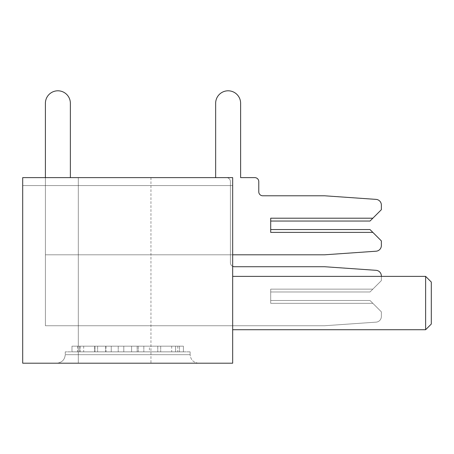 <?xml version="1.0" encoding="UTF-8"?>
<svg xmlns="http://www.w3.org/2000/svg" width="454" height="454" viewBox="0 0 454 454"><rect width="100%" height="100%" fill="white"/><g stroke="black" fill="none" stroke-linecap="round" stroke-linejoin="round"><path stroke-width="0.34" stroke-dasharray="2.27 1.7" d="M175.59 346.175L79.785 346.175L79.785 351.85L79.785 346.175L79.785 351.85L79.785 346.175L97.61 346.175L71.982 346.175L183.393 346.175L157.765 346.175L175.59 346.175L160.693 346.175L175.59 346.175L175.59 351.85L80.063 351.85L183.393 351.85L71.982 351.85L183.393 351.85L183.393 346.175L179.495 346.175L183.393 346.175L183.393 351.85L71.982 351.85L177.82 351.85L71.982 351.85L175.59 351.85L175.59 346.175L175.59 351.85M425.625 329.718L431.3 324.043L431.3 282.048L431.3 303.045L431.3 282.048L425.625 276.373L425.625 329.718L425.625 303.045L425.625 329.718L232.675 329.718L232.675 303.045L232.675 329.718M150.955 177.627L150.955 363.2L78.315 363.2L150.955 363.2L78.315 363.2L150.955 363.2L150.955 177.627L78.315 177.627L78.315 363.2L78.315 177.627L150.955 177.627M149.411 346.175L77.555 346.175L183.393 346.175L138.271 346.175L138.271 351.85L143.844 351.85L138.271 351.85L138.271 346.175L160.693 346.175L94.682 346.175L111.253 346.175L111.253 351.85L111.253 346.175L77.555 346.175L177.82 346.175L71.982 346.175L71.982 351.85L71.982 346.175L71.982 351.85L71.982 346.175L77.555 346.175L71.982 346.175L71.982 351.85L71.982 346.175L183.393 346.175L183.393 351.85L183.393 346.175L177.82 346.175L183.393 346.175L183.393 351.85L183.393 346.175L131.586 346.175L131.586 351.85L131.586 346.175L123.789 346.175L123.789 351.85L123.789 346.175L123.789 351.85L123.789 346.175L80.063 346.175L157.765 346.175L149.411 346.175L149.411 351.85M190.113 351.85L65.263 351.85L190.113 351.85L190.113 354.688L65.263 354.688C64.723 359.823 61.886 362.661 56.75 363.2L198.625 363.2L56.75 363.2C61.886 362.661 64.723 359.823 65.263 354.688L190.113 354.688L190.113 351.85M232.675 303.045L232.675 276.373L232.675 303.045M232.675 185.572L232.675 325.745L45.4 325.745L45.4 185.572L232.675 185.572L232.675 254.808L45.4 254.808L45.4 185.572L232.675 185.572L232.675 254.808L45.4 254.808L45.4 185.572L232.675 185.572L232.675 177.627L232.675 254.808L45.4 254.808L45.4 185.572L232.675 185.572L232.675 254.808L45.4 254.808L45.4 185.572L232.675 185.572L232.675 325.745L45.4 325.745L45.4 185.572L232.675 185.572L232.675 325.745L45.4 325.745L45.4 185.572L232.675 185.572L232.675 254.808L45.4 254.808L45.4 185.572L232.675 185.572L232.675 254.808L45.4 254.808L45.4 185.572L232.675 185.572L232.675 325.745L45.4 325.745L45.4 185.572L232.675 185.572L232.675 325.745L45.4 325.745L45.4 185.572L232.675 185.572L232.675 254.808L45.4 254.808L45.4 185.572L232.675 185.572L232.675 254.808L45.4 254.808L45.4 185.572L232.675 185.572L232.675 325.745L45.4 325.745L45.4 185.572L232.675 185.572L232.675 325.745L45.4 325.745L45.4 185.572L232.675 185.572L232.675 254.808L45.4 254.808L45.4 185.572L232.675 185.572L232.675 254.808L45.4 254.808L45.4 185.572L232.675 185.572L232.675 325.745L45.4 325.745L45.4 185.572L232.675 185.572L232.675 325.745L45.4 325.745L45.4 185.572L232.675 185.572L232.675 254.808L45.4 254.808L45.4 185.572L232.675 185.572L232.675 254.808L45.4 254.808L45.4 185.572L232.675 185.572L232.675 325.745L45.4 325.745L45.4 185.572L232.675 185.572L232.675 325.745L45.4 325.745L45.4 185.572L232.675 185.572L232.675 254.808L45.4 254.808L45.4 185.572L232.675 185.572L232.675 254.808L45.4 254.808L45.4 185.572L232.675 185.572L232.675 325.745L45.4 325.745L45.4 185.572L232.675 185.572L232.675 325.745L45.4 325.745L45.4 185.572L232.675 185.572L232.675 254.808L45.4 254.808L45.4 185.572L232.675 185.572L232.675 254.808L45.4 254.808L45.4 185.572L232.675 185.572L232.675 325.745L45.4 325.745L45.4 185.572L232.675 185.572L232.675 325.745L45.4 325.745L45.4 185.572L232.675 185.572L232.675 254.808L45.4 254.808L45.4 185.572L232.675 185.572L232.675 254.808L45.4 254.808L45.4 185.572L232.675 185.572L232.675 325.745L45.4 325.745L45.4 185.572L232.675 185.572L232.675 325.745L45.4 325.745L45.4 185.572L232.675 185.572L232.675 254.808L45.4 254.808L45.4 185.572L232.675 185.572L232.675 254.808L45.4 254.808L45.4 185.572L232.675 185.572L232.675 325.745L45.4 325.745L45.4 185.572L232.675 185.572L232.675 325.745L45.4 325.745L45.4 185.572L232.675 185.572L232.675 254.808L45.4 254.808L45.4 185.572L232.675 185.572L232.675 254.808L45.4 254.808L45.4 185.572L232.675 185.572L232.675 325.745L45.4 325.745L45.4 185.572L232.675 185.572L232.675 325.745L45.4 325.745L45.4 185.572L232.675 185.572L232.675 254.808L45.4 254.808L45.4 185.572L232.675 185.572L232.675 254.808L45.4 254.808L45.4 185.572L232.675 185.572L232.675 325.745L45.4 325.745L45.4 185.572L232.675 185.572L22.7 185.572L22.7 177.627L232.675 177.627L22.7 177.627L22.7 185.572L232.675 185.572M232.675 363.2L232.675 177.627L22.7 177.627L22.7 363.2L232.675 363.2M425.625 303.045L425.625 276.373L425.625 303.045M65.263 351.85L65.263 354.688L65.263 351.85M183.393 346.175L183.393 351.85M131.586 346.175L131.586 351.85L131.586 346.175M71.982 346.175L71.982 351.85L71.982 346.175L77.555 346.175L71.982 346.175M198.625 363.2C193.489 362.661 190.652 359.823 190.113 354.688C190.652 359.823 193.489 362.661 198.625 363.2M381.36 205.049A5.675 5.675 0 0 0 376.082 199.385A5.675 5.675 0 0 1 381.36 205.049L381.36 209.691L372.848 218.204L270.697 218.204L270.697 232.391L270.697 229.554L370.01 229.554L270.697 229.554L270.697 232.391L270.697 218.204L270.697 232.391L270.697 229.554L270.697 232.391L372.848 232.391L270.697 232.391L270.697 229.554L270.697 232.391L372.848 232.391L270.697 232.391L270.697 229.554L270.697 232.391L372.848 232.391L270.697 232.391L270.697 229.554L270.697 232.391L372.848 232.391L270.697 232.391L270.697 218.204L270.697 221.041L370.01 221.041L372.848 218.204L370.01 221.041L270.697 221.041L370.01 221.041L381.36 209.691L381.36 205.049A5.675 5.675 0 0 0 376.082 199.385A5.675 5.675 0 0 1 381.36 205.049L381.36 209.691L370.01 221.041L270.697 221.041L370.01 221.041L372.848 218.204L370.01 221.041L270.697 221.041L370.01 221.041L381.36 209.691L381.36 205.049A5.675 5.675 0 0 0 376.082 199.385L324.61 195.787L262.752 195.787L324.61 195.787L376.082 199.385A5.675 5.675 0 0 1 381.36 205.049L381.36 209.691L381.36 205.049L381.36 209.691L370.01 221.041L270.697 221.041L370.01 221.041L270.697 221.041L370.01 221.041L381.36 209.691L372.848 218.204L381.36 209.691L372.848 218.204L381.36 209.691L372.848 218.204L381.36 209.691L381.36 205.049A5.675 5.675 0 0 0 376.082 199.385L324.61 195.787L262.752 195.787A3.973 3.973 0 0 1 258.78 191.815L258.78 181.6A3.973 3.973 0 0 0 254.808 177.627L240.62 177.627L254.808 177.627A3.973 3.973 0 0 1 258.78 181.6L258.78 191.815A3.973 3.973 0 0 0 262.752 195.787L324.61 195.787L262.752 195.787L324.61 195.787L376.082 199.385L324.61 195.787L262.752 195.787A3.973 3.973 0 0 1 258.78 191.815L258.78 181.6A3.973 3.973 0 0 0 254.808 177.627L240.62 177.627L254.808 177.627A3.973 3.973 0 0 1 258.78 181.6L258.78 191.815A3.973 3.973 0 0 0 262.752 195.787L324.61 195.787L262.752 195.787A3.973 3.973 0 0 1 258.78 191.815L258.78 181.6A3.973 3.973 0 0 0 254.808 177.627A3.973 3.973 0 0 1 258.78 181.6A3.973 3.973 0 0 0 254.808 177.627A3.973 3.973 0 0 1 258.78 181.6L258.78 191.815A3.973 3.973 0 0 0 262.752 195.787L324.61 195.787L262.752 195.787L324.61 195.787L376.082 199.385L324.61 195.787L376.082 199.385L324.61 195.787L376.082 199.385L324.61 195.787L376.082 199.385L324.61 195.787L262.752 195.787A3.973 3.973 0 0 1 258.78 191.815L258.78 181.6A3.973 3.973 0 0 0 254.808 177.627A3.973 3.973 0 0 1 258.78 181.6A3.973 3.973 0 0 0 254.808 177.627L240.62 177.627L240.62 103.285A12.485 12.485 0 0 0 228.135 90.8A12.485 12.485 0 0 0 215.65 103.285A12.485 12.485 0 0 1 228.135 90.8A12.485 12.485 0 0 1 240.62 103.285A12.485 12.485 0 0 0 228.135 90.8A12.485 12.485 0 0 0 215.65 103.285L215.65 177.627L45.4 177.627L45.4 325.745L324.61 325.745L376.082 322.147A5.675 5.675 0 0 0 381.36 316.483L381.36 311.841L381.36 316.483A5.675 5.675 0 0 1 376.082 322.147A5.675 5.675 0 0 0 381.36 316.483L381.36 311.841L381.36 316.483A5.675 5.675 0 0 1 376.082 322.147L324.61 325.745L45.4 325.745L324.61 325.745L45.4 325.745L324.61 325.745L376.082 322.147A5.675 5.675 0 0 0 381.36 316.483L381.36 311.841L381.36 316.483A5.675 5.675 0 0 1 376.082 322.147A5.675 5.675 0 0 0 381.36 316.483L381.36 311.841L370.01 300.491L372.848 303.329L270.697 303.329L270.697 300.491L370.01 300.491L270.697 300.491L270.697 303.329L270.697 289.141L372.848 289.141L370.01 291.979L381.36 280.629L381.36 275.987A5.675 5.675 0 0 0 376.082 270.323L324.61 266.725L376.082 270.323A5.675 5.675 0 0 1 381.36 275.987A5.675 5.675 0 0 0 376.082 270.323A5.675 5.675 0 0 1 381.36 275.987L381.36 280.629L372.848 289.141L270.697 289.141L270.697 291.979L370.01 291.979L270.697 291.979L270.697 289.141L372.848 289.141L370.01 291.979L381.36 280.629L372.848 289.141L270.697 289.141L270.697 291.979L370.01 291.979L270.697 291.979L270.697 289.141L372.848 289.141L370.01 291.979L372.848 289.141L270.697 289.141L270.697 291.979L370.01 291.979L270.697 291.979L270.697 289.141L270.697 303.329L372.848 303.329L381.36 311.841L370.01 300.491L372.848 303.329L270.697 303.329L270.697 300.491L370.01 300.491L270.697 300.491L270.697 303.329L372.848 303.329L381.36 311.841L370.01 300.491L270.697 300.491L370.01 300.491L381.36 311.841L381.36 316.483A5.675 5.675 0 0 1 376.082 322.147L324.61 325.745L45.4 325.745L324.61 325.745L45.4 325.745L324.61 325.745L45.4 325.745L324.61 325.745L45.4 325.745L324.61 325.745L45.4 325.745L324.61 325.745L45.4 325.745L324.61 325.745L376.082 322.147A5.675 5.675 0 0 0 381.36 316.483A5.675 5.675 0 0 1 376.082 322.147L324.61 325.745L376.082 322.147L324.61 325.745L45.4 325.745L45.4 103.285A12.485 12.485 0 0 1 57.885 90.8A12.485 12.485 0 0 1 70.37 103.285A12.485 12.485 0 0 0 57.885 90.8A12.485 12.485 0 0 0 45.4 103.285A12.485 12.485 0 0 1 57.885 90.8A12.485 12.485 0 0 1 70.37 103.285L70.37 177.627L226.433 177.627A3.973 3.973 0 0 1 230.405 181.6L230.405 262.752A3.973 3.973 0 0 0 234.377 266.725L324.61 266.725L376.082 270.323A5.675 5.675 0 0 1 381.36 275.987A5.675 5.675 0 0 0 376.082 270.323A5.675 5.675 0 0 1 381.36 275.987L381.36 280.629L372.848 289.141L270.697 289.141L270.697 291.979L270.697 289.141L372.848 289.141L370.01 291.979L270.697 291.979L370.01 291.979L372.848 289.141L270.697 289.141L270.697 303.329L372.848 303.329L381.36 311.841L370.01 300.491L381.36 311.841L381.36 316.483A5.675 5.675 0 0 1 376.082 322.147L324.61 325.745L376.082 322.147L324.61 325.745L45.4 325.745L45.4 103.285A12.485 12.485 0 0 1 57.885 90.8A12.485 12.485 0 0 1 70.37 103.285A12.485 12.485 0 0 0 57.885 90.8A12.485 12.485 0 0 0 45.4 103.285A12.485 12.485 0 0 1 57.885 90.8A12.485 12.485 0 0 1 70.37 103.285L70.37 177.627L226.433 177.627A3.973 3.973 0 0 1 230.405 181.6A3.973 3.973 0 0 0 226.433 177.627A3.973 3.973 0 0 1 230.405 181.6L230.405 262.752A3.973 3.973 0 0 0 232.675 266.339A3.973 3.973 0 0 1 230.405 262.752A3.973 3.973 0 0 0 234.377 266.725L324.61 266.725L376.082 270.323A5.675 5.675 0 0 1 381.36 275.987A5.675 5.675 0 0 0 376.082 270.323A5.675 5.675 0 0 1 381.36 275.987L381.36 280.629L372.848 289.141L270.697 289.141L372.848 289.141L370.01 291.979L270.697 291.979L270.697 289.141L270.697 291.979L370.01 291.979L372.848 289.141L270.697 289.141L270.697 303.329L372.848 303.329L381.36 311.841L370.01 300.491L381.36 311.841L381.36 316.483A5.675 5.675 0 0 1 376.082 322.147L324.61 325.745L376.082 322.147L324.61 325.745L45.4 325.745L45.4 103.285A12.485 12.485 0 0 1 57.885 90.8A12.485 12.485 0 0 1 70.37 103.285A12.485 12.485 0 0 0 57.885 90.8A12.485 12.485 0 0 0 45.4 103.285A12.485 12.485 0 0 1 57.885 90.8A12.485 12.485 0 0 1 70.37 103.285L70.37 177.627L226.433 177.627A3.973 3.973 0 0 1 230.405 181.6L230.405 262.752A3.973 3.973 0 0 0 234.377 266.725L324.61 266.725L376.082 270.323A5.675 5.675 0 0 1 381.36 275.987A5.675 5.675 0 0 0 376.082 270.323A5.675 5.675 0 0 1 381.36 275.987A5.675 5.675 0 0 0 376.082 270.323A5.675 5.675 0 0 1 381.36 275.987A5.675 5.675 0 0 0 376.082 270.323A5.675 5.675 0 0 1 381.36 275.987L381.36 280.629L370.01 291.979L270.697 291.979L270.697 289.141L372.848 289.141L270.697 289.141L270.697 291.979L370.01 291.979L372.848 289.141L370.01 291.979L270.697 291.979L270.697 289.141L372.848 289.141L270.697 289.141L270.697 291.979L370.01 291.979L372.848 289.141L370.01 291.979L270.697 291.979L270.697 289.141L372.848 289.141L270.697 289.141L270.697 291.979L370.01 291.979L270.697 291.979L270.697 289.141L270.697 303.329L372.848 303.329L381.36 311.841L372.848 303.329L381.36 311.841L372.848 303.329L381.36 311.841L381.36 316.483A5.675 5.675 0 0 1 376.082 322.147L324.61 325.745L376.082 322.147L324.61 325.745L376.082 322.147L324.61 325.745L376.082 322.147L324.61 325.745L45.4 325.745L45.4 103.285A12.485 12.485 0 0 1 57.885 90.8A12.485 12.485 0 0 1 70.37 103.285A12.485 12.485 0 0 0 57.885 90.8A12.485 12.485 0 0 0 45.4 103.285A12.485 12.485 0 0 1 57.885 90.8A12.485 12.485 0 0 1 70.37 103.285L70.37 177.627L226.433 177.627A3.973 3.973 0 0 1 230.405 181.6L230.405 262.752A3.973 3.973 0 0 0 234.377 266.725L324.61 266.725L376.082 270.323A5.675 5.675 0 0 1 381.36 275.987L381.36 280.629L372.848 289.141L381.36 280.629L372.848 289.141L270.697 289.141L270.697 303.329L270.697 300.491L370.01 300.491L270.697 300.491L270.697 303.329L372.848 303.329L270.697 303.329L270.697 300.491L370.01 300.491L381.36 311.841L381.36 316.483A5.675 5.675 0 0 1 376.082 322.147A5.675 5.675 0 0 0 381.36 316.483A5.675 5.675 0 0 1 376.082 322.147L324.61 325.745L45.4 325.745L45.4 177.627L45.4 254.808L324.61 254.808L45.4 254.808L324.61 254.808L376.082 251.21A5.675 5.675 0 0 0 381.36 245.546L381.36 240.904L372.848 232.391L270.697 232.391L270.697 218.204L270.697 221.041L270.697 218.204L372.848 218.204L381.36 209.691L381.36 205.049A5.675 5.675 0 0 0 376.082 199.385L324.61 195.787L262.752 195.787L324.61 195.787L376.082 199.385A5.675 5.675 0 0 1 381.36 205.049A5.675 5.675 0 0 0 376.082 199.385L324.61 195.787L262.752 195.787A3.973 3.973 0 0 1 258.78 191.815L258.78 181.6A3.973 3.973 0 0 0 254.808 177.627L240.62 177.627L240.62 103.285A12.485 12.485 0 0 0 228.135 90.8A12.485 12.485 0 0 0 215.65 103.285A12.485 12.485 0 0 1 228.135 90.8A12.485 12.485 0 0 1 240.62 103.285A12.485 12.485 0 0 0 228.135 90.8A12.485 12.485 0 0 0 215.65 103.285L215.65 177.627L45.4 177.627L45.4 254.808L324.61 254.808L376.082 251.21A5.675 5.675 0 0 0 381.36 245.546L381.36 240.904L370.01 229.554L270.697 229.554L370.01 229.554L372.848 232.391L270.697 232.391L270.697 229.554L270.697 232.391L270.697 229.554L370.01 229.554L270.697 229.554L270.697 232.391L372.848 232.391L381.36 240.904L370.01 229.554L372.848 232.391L270.697 232.391L270.697 218.204L270.697 221.041L270.697 218.204L372.848 218.204L270.697 218.204L270.697 221.041L370.01 221.041L270.697 221.041L270.697 218.204L372.848 218.204L370.01 221.041L381.36 209.691L372.848 218.204L270.697 218.204L270.697 221.041L270.697 218.204L372.848 218.204L370.01 221.041L270.697 221.041L370.01 221.041L381.36 209.691L381.36 205.049A5.675 5.675 0 0 0 376.082 199.385A5.675 5.675 0 0 1 381.36 205.049A5.675 5.675 0 0 0 376.082 199.385L324.61 195.787L262.752 195.787A3.973 3.973 0 0 1 258.78 191.815L258.78 181.6A3.973 3.973 0 0 0 254.808 177.627A3.973 3.973 0 0 1 258.78 181.6A3.973 3.973 0 0 0 254.808 177.627L240.62 177.627L240.62 103.285A12.485 12.485 0 0 0 228.135 90.8A12.485 12.485 0 0 0 215.65 103.285A12.485 12.485 0 0 1 228.135 90.8A12.485 12.485 0 0 1 240.62 103.285A12.485 12.485 0 0 0 228.135 90.8A12.485 12.485 0 0 0 215.65 103.285L215.65 177.627L45.4 177.627L45.4 254.808L324.61 254.808L45.4 254.808L324.61 254.808L376.082 251.21A5.675 5.675 0 0 0 381.36 245.546A5.675 5.675 0 0 1 376.082 251.21A5.675 5.675 0 0 0 381.36 245.546L381.36 240.904L370.01 229.554L270.697 229.554L370.01 229.554L372.848 232.391L270.697 232.391L270.697 229.554L270.697 232.391L270.697 229.554L370.01 229.554L270.697 229.554L270.697 232.391L372.848 232.391L381.36 240.904L370.01 229.554L372.848 232.391L270.697 232.391L270.697 218.204L270.697 221.041L270.697 218.204L372.848 218.204L270.697 218.204L270.697 221.041L270.697 218.204L372.848 218.204L370.01 221.041L270.697 221.041L370.01 221.041L381.36 209.691L372.848 218.204L270.697 218.204L270.697 221.041L270.697 218.204L372.848 218.204L370.01 221.041L270.697 221.041L270.697 218.204L270.697 221.041L370.01 221.041L381.36 209.691L381.36 205.049A5.675 5.675 0 0 0 376.082 199.385A5.675 5.675 0 0 1 381.36 205.049A5.675 5.675 0 0 0 376.082 199.385L324.61 195.787L376.082 199.385A5.675 5.675 0 0 1 381.36 205.049A5.675 5.675 0 0 0 376.082 199.385L324.61 195.787L262.752 195.787L324.61 195.787L376.082 199.385A5.675 5.675 0 0 1 381.36 205.049A5.675 5.675 0 0 0 376.082 199.385L324.61 195.787L262.752 195.787A3.973 3.973 0 0 1 258.78 191.815L258.78 181.6A3.973 3.973 0 0 0 254.808 177.627A3.973 3.973 0 0 1 258.78 181.6A3.973 3.973 0 0 0 254.808 177.627L240.62 177.627L240.62 103.285A12.485 12.485 0 0 0 228.135 90.8A12.485 12.485 0 0 0 215.65 103.285A12.485 12.485 0 0 1 228.135 90.8A12.485 12.485 0 0 1 240.62 103.285A12.485 12.485 0 0 0 228.135 90.8A12.485 12.485 0 0 0 215.65 103.285L215.65 177.627L45.4 177.627L45.4 254.808L324.61 254.808L376.082 251.21A5.675 5.675 0 0 0 381.36 245.546L381.36 240.904L370.01 229.554L270.697 229.554L370.01 229.554L372.848 232.391L270.697 232.391L270.697 229.554L270.697 232.391L270.697 229.554L370.01 229.554L270.697 229.554L270.697 232.391L372.848 232.391L381.36 240.904L370.01 229.554L372.848 232.391L270.697 232.391L270.697 218.204L372.848 218.204L270.697 218.204L270.697 221.041L270.697 218.204L372.848 218.204L370.01 221.041L270.697 221.041L270.697 218.204L270.697 221.041L370.01 221.041L381.36 209.691L372.848 218.204L270.697 218.204L372.848 218.204L370.01 221.041L270.697 221.041L270.697 218.204L270.697 221.041L270.697 218.204L372.848 218.204L381.36 209.691L381.36 205.049A5.675 5.675 0 0 0 376.082 199.385A5.675 5.675 0 0 1 381.36 205.049A5.675 5.675 0 0 0 376.082 199.385L324.61 195.787L262.752 195.787A3.973 3.973 0 0 1 258.78 191.815L258.78 181.6A3.973 3.973 0 0 0 254.808 177.627A3.973 3.973 0 0 1 258.78 181.6A3.973 3.973 0 0 0 254.808 177.627L240.62 177.627L240.62 103.285A12.485 12.485 0 0 0 228.135 90.8A12.485 12.485 0 0 0 215.65 103.285A12.485 12.485 0 0 1 228.135 90.8A12.485 12.485 0 0 1 240.62 103.285A12.485 12.485 0 0 0 228.135 90.8A12.485 12.485 0 0 0 215.65 103.285L215.65 177.627L45.4 177.627L45.4 254.808L324.61 254.808L45.4 254.808L324.61 254.808L376.082 251.21A5.675 5.675 0 0 0 381.36 245.546A5.675 5.675 0 0 1 376.082 251.21L324.61 254.808L45.4 254.808L324.61 254.808L45.4 254.808L324.61 254.808L376.082 251.21A5.675 5.675 0 0 0 381.36 245.546L381.36 240.904L372.848 232.391L381.36 240.904L381.36 245.546A5.675 5.675 0 0 1 376.082 251.21A5.675 5.675 0 0 0 381.36 245.546L381.36 240.904L381.36 245.546A5.675 5.675 0 0 1 376.082 251.21L324.61 254.808L45.4 254.808L324.61 254.808L45.4 254.808L324.61 254.808L376.082 251.21A5.675 5.675 0 0 0 381.36 245.546L381.36 240.904L381.36 245.546A5.675 5.675 0 0 1 376.082 251.21A5.675 5.675 0 0 0 381.36 245.546L381.36 240.904L381.36 245.546A5.675 5.675 0 0 1 376.082 251.21L324.61 254.808L45.4 254.808L324.61 254.808L45.4 254.808L324.61 254.808L376.082 251.21A5.675 5.675 0 0 0 381.36 245.546L381.36 240.904L381.36 245.546A5.675 5.675 0 0 1 376.082 251.21L324.61 254.808M262.752 195.787A3.973 3.973 0 0 1 258.78 191.815L258.78 181.6A3.973 3.973 0 0 0 254.808 177.627L240.62 177.627L240.62 103.285A12.485 12.485 0 0 0 228.135 90.8A12.485 12.485 0 0 0 215.65 103.285A12.485 12.485 0 0 1 228.135 90.8A12.485 12.485 0 0 1 240.62 103.285A12.485 12.485 0 0 0 228.135 90.8A12.485 12.485 0 0 0 215.65 103.285L215.65 177.627L45.4 177.627L45.4 254.808L232.675 254.808M240.62 103.285L240.62 177.627L240.62 103.285A12.485 12.485 0 0 0 228.135 90.8A12.485 12.485 0 0 0 215.65 103.285L215.65 177.627L215.65 103.285A12.485 12.485 0 0 1 228.135 90.8A12.485 12.485 0 0 1 240.62 103.285L240.62 177.627L240.62 103.285A12.485 12.485 0 0 0 228.135 90.8A12.485 12.485 0 0 0 215.65 103.285L215.65 177.627L215.65 103.285A12.485 12.485 0 0 1 228.135 90.8A12.485 12.485 0 0 1 240.62 103.285L240.62 177.627L240.62 103.285A12.485 12.485 0 0 0 228.135 90.8A12.485 12.485 0 0 0 215.65 103.285L215.65 177.627L45.4 177.627L45.4 254.808L45.4 177.627L45.4 254.808L45.4 177.627L45.4 254.808L45.4 177.627L45.4 254.808L45.4 177.627L45.4 254.808L45.4 177.627L45.4 254.808L45.4 177.627L45.4 254.808L45.4 177.627L45.4 254.808L45.4 177.627L45.4 254.808L45.4 177.627L215.65 177.627L45.4 177.627L215.65 177.627L45.4 177.627L215.65 177.627L45.4 177.627L215.65 177.627L45.4 177.627L215.65 177.627L45.4 177.627L215.65 177.627L45.4 177.627L45.4 325.745L45.4 103.285A12.485 12.485 0 0 1 57.885 90.8A12.485 12.485 0 0 1 70.37 103.285A12.485 12.485 0 0 0 57.885 90.8A12.485 12.485 0 0 0 45.4 103.285A12.485 12.485 0 0 1 57.885 90.8A12.485 12.485 0 0 1 70.37 103.285L70.37 177.627L226.433 177.627A3.973 3.973 0 0 1 230.405 181.6A3.973 3.973 0 0 0 226.433 177.627A3.973 3.973 0 0 1 230.405 181.6L230.405 262.752A3.973 3.973 0 0 0 234.377 266.725L324.61 266.725L376.082 270.323L324.61 266.725L376.082 270.323L324.61 266.725L376.082 270.323L324.61 266.725L376.082 270.323L324.61 266.725L376.082 270.323L324.61 266.725L234.377 266.725L324.61 266.725L234.377 266.725L324.61 266.725L234.377 266.725L324.61 266.725L234.377 266.725L324.61 266.725L234.377 266.725L324.61 266.725L234.377 266.725L324.61 266.725L376.082 270.323L324.61 266.725L234.377 266.725L324.61 266.725L234.377 266.725L324.61 266.725L376.082 270.323A5.675 5.675 0 0 1 381.36 275.987L381.36 280.629L372.848 289.141L381.36 280.629L372.848 289.141L381.36 280.629L372.848 289.141L381.36 280.629L372.848 289.141L381.36 280.629L381.36 275.987L381.36 280.629L381.36 275.987L381.36 280.629L381.36 275.987L381.36 280.629L381.36 275.987L381.36 280.629L381.36 275.987L381.36 280.629L372.848 289.141L381.36 280.629L381.36 275.987A5.675 5.675 0 0 0 376.082 270.323A5.675 5.675 0 0 1 381.36 275.987L381.36 280.629L381.36 275.987L381.36 280.629L370.01 291.979L381.36 280.629L381.36 276.373M381.36 209.691L370.01 221.041L372.848 218.204L270.697 218.204L270.697 232.391L270.697 229.554L270.697 232.391L372.848 232.391L370.01 229.554L381.36 240.904L381.36 245.546A5.675 5.675 0 0 1 376.082 251.21A5.675 5.675 0 0 0 381.36 245.546L381.36 240.904L370.01 229.554L270.697 229.554L370.01 229.554L372.848 232.391L370.01 229.554L270.697 229.554L370.01 229.554L381.36 240.904L381.36 245.546A5.675 5.675 0 0 1 376.082 251.21A5.675 5.675 0 0 0 381.36 245.546L381.36 240.904L370.01 229.554L270.697 229.554L370.01 229.554L372.848 232.391L370.01 229.554L270.697 229.554L370.01 229.554L381.36 240.904L381.36 245.546A5.675 5.675 0 0 1 376.082 251.21M372.848 218.204L370.01 221.041L270.697 221.041L270.697 218.204L270.697 221.041L270.697 218.204L372.848 218.204L270.697 218.204L270.697 232.391L270.697 229.554L270.697 232.391L372.848 232.391L270.697 232.391L270.697 218.204L270.697 221.041L270.697 218.204L270.697 221.041L270.697 218.204L372.848 218.204L270.697 218.204L270.697 232.391L270.697 229.554L270.697 232.391L372.848 232.391L270.697 232.391L270.697 229.554L370.01 229.554L372.848 232.391M215.65 103.285L215.65 177.627L45.4 177.627L45.4 325.745L45.4 103.285A12.485 12.485 0 0 1 57.885 90.8A12.485 12.485 0 0 1 70.37 103.285L70.37 177.627L70.37 103.285A12.485 12.485 0 0 0 57.885 90.8A12.485 12.485 0 0 0 45.4 103.285L45.4 325.745L45.4 103.285A12.485 12.485 0 0 1 57.885 90.8A12.485 12.485 0 0 1 70.37 103.285A12.485 12.485 0 0 0 57.885 90.8A12.485 12.485 0 0 0 45.4 103.285A12.485 12.485 0 0 1 57.885 90.8A12.485 12.485 0 0 1 70.37 103.285L70.37 177.627L226.433 177.627A3.973 3.973 0 0 1 230.405 181.6L230.405 262.752A3.973 3.973 0 0 0 234.377 266.725A3.973 3.973 0 0 1 230.405 262.752A3.973 3.973 0 0 0 234.377 266.725A3.973 3.973 0 0 1 230.405 262.752A3.973 3.973 0 0 0 234.377 266.725A3.973 3.973 0 0 1 230.405 262.752A3.973 3.973 0 0 0 232.675 266.339A3.973 3.973 0 0 1 230.405 262.752L230.405 181.6A3.973 3.973 0 0 0 226.433 177.627A3.973 3.973 0 0 1 230.405 181.6L230.405 262.752L230.405 181.6A3.973 3.973 0 0 0 226.433 177.627A3.973 3.973 0 0 1 230.405 181.6L230.405 262.752A3.973 3.973 0 0 0 232.675 266.339A3.973 3.973 0 0 1 230.405 262.752L230.405 181.6A3.973 3.973 0 0 0 226.433 177.627A3.973 3.973 0 0 1 230.405 181.6L230.405 262.752L230.405 181.6A3.973 3.973 0 0 0 226.433 177.627A3.973 3.973 0 0 1 230.405 181.6L230.405 262.752A3.973 3.973 0 0 0 232.675 266.339A3.973 3.973 0 0 1 230.405 262.752L230.405 181.6A3.973 3.973 0 0 0 226.433 177.627L70.37 177.627L226.433 177.627A3.973 3.973 0 0 1 230.405 181.6L230.405 262.752A3.973 3.973 0 0 0 232.675 266.339A3.973 3.973 0 0 1 230.405 262.752L230.405 181.6A3.973 3.973 0 0 0 226.433 177.627L70.37 177.627L226.433 177.627A3.973 3.973 0 0 1 230.405 181.6L230.405 262.752A3.973 3.973 0 0 0 232.675 266.339M270.697 289.141L270.697 303.329L270.697 300.491L270.697 303.329L270.697 300.491L270.697 303.329L270.697 300.491L370.01 300.491L270.697 300.491L270.697 303.329L372.848 303.329L270.697 303.329L270.697 300.491L370.01 300.491L270.697 300.491L270.697 303.329L372.848 303.329L270.697 303.329L270.697 300.491L370.01 300.491L270.697 300.491L270.697 303.329L372.848 303.329L270.697 303.329L270.697 300.491L370.01 300.491L372.848 303.329L370.01 300.491L270.697 300.491L270.697 303.329L372.848 303.329L270.697 303.329L270.697 300.491L370.01 300.491L372.848 303.329L370.01 300.491L270.697 300.491L270.697 303.329L372.848 303.329L270.697 303.329L270.697 289.141L270.697 303.329L270.697 289.141L270.697 303.329L270.697 289.141L270.697 303.329L270.697 289.141L270.697 303.329L270.697 289.141L270.697 303.329L270.697 289.141L372.848 289.141L370.01 291.979L270.697 291.979L370.01 291.979L372.848 289.141L270.697 289.141L270.697 303.329L372.848 303.329L370.01 300.491L372.848 303.329L370.01 300.491L270.697 300.491L370.01 300.491L372.848 303.329L270.697 303.329L270.697 289.141L270.697 303.329L270.697 289.141L270.697 291.979L370.01 291.979L270.697 291.979L370.01 291.979L372.848 289.141L270.697 289.141M381.36 311.841L381.36 316.483A5.675 5.675 0 0 1 376.082 322.147A5.675 5.675 0 0 0 381.36 316.483L381.36 311.841L381.36 316.483L381.36 311.841L370.01 300.491L270.697 300.491L270.697 303.329L372.848 303.329L370.01 300.491L381.36 311.841L381.36 316.483A5.675 5.675 0 0 1 376.082 322.147A5.675 5.675 0 0 0 381.36 316.483L381.36 311.841L381.36 316.483L381.36 311.841L372.848 303.329L381.36 311.841L381.36 316.483A5.675 5.675 0 0 1 376.082 322.147A5.675 5.675 0 0 0 381.36 316.483L381.36 311.841M215.65 177.627L45.4 177.627L215.65 177.627M254.808 177.627A3.973 3.973 0 0 1 258.78 181.6M45.4 177.627L45.4 103.285A12.485 12.485 0 0 1 57.885 90.8A12.485 12.485 0 0 1 70.37 103.285L70.37 177.627M160.693 346.175L160.693 351.85L160.693 346.175M179.495 346.175L179.495 351.85L179.495 346.175M97.61 346.175L97.61 351.85L97.61 346.175M105.964 346.175L105.964 351.85M157.765 346.175L157.765 351.85L157.765 346.175M177.82 346.175L177.82 351.85M77.555 346.175L77.555 351.85M83.684 346.175L83.684 351.85M171.691 346.175L171.691 351.85M137.159 346.175L137.159 351.85L137.159 346.175M94.96 346.175L94.96 351.85L94.96 346.175M118.216 346.175L118.216 351.85L118.216 346.175M105.686 346.175L105.686 351.85L105.686 346.175M94.682 346.175L94.682 351.85L94.682 346.175M143.844 346.175L143.844 351.85L143.844 346.175M425.625 276.373L232.675 276.373M80.063 346.175L80.063 351.85M79.785 346.175L79.785 351.85"/><path stroke-width="0.68" d="M425.625 276.373L431.3 282.048L431.3 324.043L425.625 329.718L425.625 276.373L232.675 276.373M232.675 177.627L232.675 363.2L22.7 363.2L22.7 177.627L232.675 177.627M45.4 177.627L45.4 103.285A12.485 12.485 0 0 1 57.885 90.8A12.485 12.485 0 0 1 70.37 103.285L70.37 177.627M232.675 266.339A3.973 3.973 0 0 0 234.377 266.725A3.973 3.973 0 0 1 232.675 266.339A3.973 3.973 0 0 0 234.377 266.725A3.973 3.973 0 0 1 232.675 266.339A3.973 3.973 0 0 0 234.377 266.725A3.973 3.973 0 0 1 232.675 266.339A3.973 3.973 0 0 0 234.377 266.725A3.973 3.973 0 0 1 232.675 266.339A3.973 3.973 0 0 0 234.377 266.725A3.973 3.973 0 0 1 232.675 266.339A3.973 3.973 0 0 0 234.377 266.725L324.61 266.725L376.082 270.323A5.675 5.675 0 0 1 381.36 275.987L381.36 276.373M215.65 103.285L215.65 177.627L215.65 103.285A12.485 12.485 0 0 1 228.135 90.8A12.485 12.485 0 0 1 240.62 103.285L240.62 177.627L240.62 103.285M232.675 254.808L324.61 254.808L376.082 251.21A5.675 5.675 0 0 0 381.36 245.546L381.36 240.904L370.01 229.554L270.697 229.554L270.697 221.041L270.697 229.554L270.697 221.041L270.697 229.554L270.697 221.041L270.697 229.554L270.697 221.041L270.697 229.554L270.697 221.041L270.697 229.554L270.697 221.041L370.01 221.041L381.36 209.691L381.36 205.049A5.675 5.675 0 0 0 376.082 199.385L324.61 195.787L262.752 195.787A3.973 3.973 0 0 1 258.78 191.815L258.78 181.6A3.973 3.973 0 0 0 254.808 177.627L240.62 177.627L254.808 177.627M381.36 209.691L381.36 205.049M262.752 195.787A3.973 3.973 0 0 1 258.78 191.815A3.973 3.973 0 0 0 262.752 195.787A3.973 3.973 0 0 1 258.78 191.815A3.973 3.973 0 0 0 262.752 195.787A3.973 3.973 0 0 1 258.78 191.815A3.973 3.973 0 0 0 262.752 195.787A3.973 3.973 0 0 1 258.78 191.815A3.973 3.973 0 0 0 262.752 195.787A3.973 3.973 0 0 1 258.78 191.815A3.973 3.973 0 0 0 262.752 195.787A3.973 3.973 0 0 1 258.78 191.815L258.78 181.6M324.61 254.808L376.082 251.21M372.848 232.391L270.697 232.391L270.697 218.204L372.848 218.204M425.625 329.718L232.675 329.718"/></g></svg>
